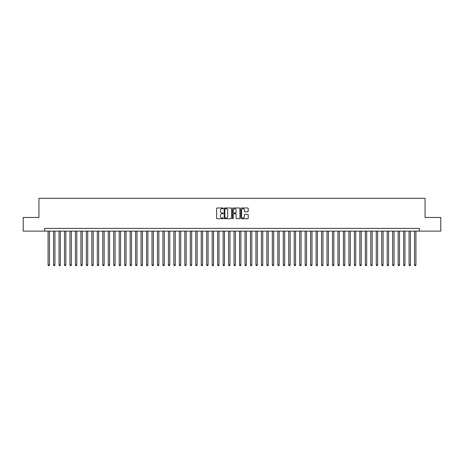 <?xml version="1.0" encoding="UTF-8"?>
<svg xmlns="http://www.w3.org/2000/svg" width="464" height="464" viewBox="0 0 464 464"><rect width="100%" height="100%" fill="white"/><g stroke="black" fill="none" stroke-linecap="round" stroke-linejoin="round"><path stroke-width="0.7" d="M223.248 208.353A0.377 0.377 0 0 0 222.871 207.982L217.169 207.982A0.539 0.539 0 0 0 216.63 208.516L216.63 218.179A0.539 0.539 0 0 0 217.169 218.718L222.871 218.718A0.377 0.377 0 0 0 223.248 218.341A0.377 0.377 0 0 0 222.871 217.964L222.134 217.964A1.717 1.717 0 0 1 220.417 216.247L220.417 215.441A1.717 1.717 0 0 1 222.134 213.724L222.871 213.724A0.377 0.377 0 0 0 223.248 213.347A0.377 0.377 0 0 0 222.871 212.97L222.134 212.97A1.717 1.717 0 0 1 220.417 211.253L220.417 210.447A1.717 1.717 0 0 1 222.134 208.73L222.871 208.73A0.377 0.377 0 0 0 223.248 208.353M247.689 211.764A0.539 0.539 0 0 0 248.228 211.23L248.228 208.516A0.539 0.539 0 0 0 247.689 207.982L241.355 207.982A0.539 0.539 0 0 0 240.816 208.516L240.816 218.179A0.539 0.539 0 0 0 241.355 218.718L247.689 218.718A0.539 0.539 0 0 0 248.228 218.179L248.228 214.907A0.539 0.539 0 0 0 247.689 214.368L244.98 214.368A0.539 0.539 0 0 0 244.441 214.907L244.441 216.531A1.438 1.438 0 0 1 243.008 217.964A1.438 1.438 0 0 1 241.57 216.531L241.57 210.169A1.438 1.438 0 0 1 243.008 208.73A1.438 1.438 0 0 1 244.441 210.169L244.441 211.23A0.539 0.539 0 0 0 244.98 211.764L247.689 211.764M44.666 231.124L23.2 231.124L23.2 217.454L38.924 217.454L38.924 198.308L425.076 198.308L425.076 217.454L440.8 217.454L440.8 231.124L419.334 231.124L419.334 228.392L44.666 228.392L44.666 231.124L419.334 231.124M231.53 208.516A0.539 0.539 0 0 0 230.991 207.982L224.657 207.982A0.539 0.539 0 0 0 224.124 208.516L224.124 218.179A0.539 0.539 0 0 0 224.657 218.718L230.991 218.718A0.539 0.539 0 0 0 231.53 218.179L231.53 208.516M233.009 207.982L239.343 207.982A0.539 0.539 0 0 1 239.876 208.516L239.876 218.179A0.539 0.539 0 0 1 239.343 218.718L236.628 218.718A0.539 0.539 0 0 1 236.095 218.179L236.095 214.264A0.539 0.539 0 0 0 235.555 213.724L233.757 213.724A0.539 0.539 0 0 0 233.224 214.264L233.224 218.341A0.377 0.377 0 0 1 232.847 218.718A0.377 0.377 0 0 1 232.47 218.341L232.47 208.516A0.539 0.539 0 0 1 233.009 207.982M225.249 208.73A0.377 0.377 0 0 0 224.872 209.107L224.872 217.593A0.377 0.377 0 0 0 225.249 217.964L226.026 217.964A1.717 1.717 0 0 0 227.743 216.247L227.743 210.447A1.717 1.717 0 0 0 226.026 208.73L225.249 208.73M236.095 210.192A1.438 1.438 0 0 0 234.656 208.759A1.438 1.438 0 0 0 233.224 210.192L233.224 212.437A0.539 0.539 0 0 0 233.757 212.97L235.555 212.97A0.539 0.539 0 0 0 236.095 212.437L236.095 210.192M48.088 231.124L48.088 264.979L49.457 264.979L49.457 231.124M49.457 264.979L49.045 265.692L48.494 265.692L48.088 264.979M53.557 231.124L53.557 264.979L54.926 264.979L54.926 231.124M54.926 264.979L54.514 265.692L53.969 265.692L53.557 264.979M59.027 231.124L59.027 264.979L60.395 264.979L60.395 231.124M60.395 264.979L59.984 265.692L59.438 265.692L59.027 264.979M64.496 231.124L64.496 264.979L65.865 264.979L65.865 231.124M65.865 264.979L65.453 265.692L64.908 265.692L64.496 264.979M69.965 231.124L69.965 264.979L71.334 264.979L71.334 231.124M71.334 264.979L70.922 265.692L70.377 265.692L69.965 264.979M75.435 231.124L75.435 264.979L76.804 264.979L76.804 231.124M76.804 264.979L76.392 265.692L75.847 265.692L75.435 264.979M80.904 231.124L80.904 264.979L82.273 264.979L82.273 231.124M82.273 264.979L81.861 265.692L81.316 265.692L80.904 264.979M86.374 231.124L86.374 264.979L87.742 264.979L87.742 231.124M87.742 264.979L87.331 265.692L86.785 265.692L86.374 264.979M91.843 231.124L91.843 264.979L93.212 264.979L93.212 231.124M93.212 264.979L92.8 265.692L92.255 265.692L91.843 264.979M97.312 231.124L97.312 264.979L98.681 264.979L98.681 231.124M98.681 264.979L98.269 265.692L97.724 265.692L97.312 264.979M102.782 231.124L102.782 264.979L104.151 264.979L104.151 231.124M104.151 264.979L103.739 265.692L103.194 265.692L102.782 264.979M108.251 231.124L108.251 264.979L109.62 264.979L109.62 231.124M109.62 264.979L109.208 265.692L108.663 265.692L108.251 264.979M113.721 231.124L113.721 264.979L115.089 264.979L115.089 231.124M115.089 264.979L114.678 265.692L114.132 265.692L113.721 264.979M119.19 231.124L119.19 264.979L120.559 264.979L120.559 231.124M120.559 264.979L120.147 265.692L119.602 265.692L119.19 264.979M124.659 231.124L124.659 264.979L126.028 264.979L126.028 231.124M126.028 264.979L125.616 265.692L125.071 265.692L124.659 264.979M130.129 231.124L130.129 264.979L131.498 264.979L131.498 231.124M131.498 264.979L131.086 265.692L130.541 265.692L130.129 264.979M135.598 231.124L135.598 264.979L136.967 264.979L136.967 231.124M136.967 264.979L136.555 265.692L136.01 265.692L135.598 264.979M141.068 231.124L141.068 264.979L142.436 264.979L142.436 231.124M142.436 264.979L142.025 265.692L141.479 265.692L141.068 264.979M146.537 231.124L146.537 264.979L147.906 264.979L147.906 231.124M147.906 264.979L147.494 265.692L146.949 265.692L146.537 264.979M152.006 231.124L152.006 264.979L153.375 264.979L153.375 231.124M153.375 264.979L152.963 265.692L152.418 265.692L152.006 264.979M157.476 231.124L157.476 264.979L158.845 264.979L158.845 231.124M158.845 264.979L158.433 265.692L157.888 265.692L157.476 264.979M162.945 231.124L162.945 264.979L164.314 264.979L164.314 231.124M164.314 264.979L163.902 265.692L163.357 265.692L162.945 264.979M168.415 231.124L168.415 264.979L169.783 264.979L169.783 231.124M169.783 264.979L169.372 265.692L168.826 265.692L168.415 264.979M173.884 231.124L173.884 264.979L175.253 264.979L175.253 231.124M175.253 264.979L174.841 265.692L174.296 265.692L173.884 264.979M179.353 231.124L179.353 264.979L180.722 264.979L180.722 231.124M180.722 264.979L180.31 265.692L179.765 265.692L179.353 264.979M184.823 231.124L184.823 264.979L186.192 264.979L186.192 231.124M186.192 264.979L185.78 265.692L185.235 265.692L184.823 264.979M190.292 231.124L190.292 264.979L191.661 264.979L191.661 231.124M191.661 264.979L191.249 265.692L190.704 265.692L190.292 264.979M195.762 231.124L195.762 264.979L197.13 264.979L197.13 231.124M197.13 264.979L196.719 265.692L196.173 265.692L195.762 264.979M201.231 231.124L201.231 264.979L202.6 264.979L202.6 231.124M202.6 264.979L202.194 265.692L201.643 265.692L201.231 264.979M206.706 231.124L206.706 264.979L208.069 264.979L208.069 231.124M208.069 264.979L207.663 265.692L207.112 265.692L206.706 264.979M212.176 231.124L212.176 264.979L213.539 264.979L213.539 231.124M213.539 264.979L213.133 265.692L212.582 265.692L212.176 264.979M217.645 231.124L217.645 264.979L219.008 264.979L219.008 231.124M219.008 264.979L218.602 265.692L218.051 265.692L217.645 264.979M223.114 231.124L223.114 264.979L224.477 264.979L224.477 231.124M224.477 264.979L224.071 265.692L223.52 265.692L223.114 264.979M228.584 231.124L228.584 264.979L229.947 264.979L229.947 231.124M229.947 264.979L229.541 265.692L228.99 265.692L228.584 264.979M234.053 231.124L234.053 264.979L235.416 264.979L235.416 231.124M235.416 264.979L235.01 265.692L234.459 265.692L234.053 264.979M239.523 231.124L239.523 264.979L240.886 264.979L240.886 231.124M240.886 264.979L240.48 265.692L239.929 265.692L239.523 264.979M244.992 231.124L244.992 264.979L246.355 264.979L246.355 231.124M246.355 264.979L245.949 265.692L245.398 265.692L244.992 264.979M250.461 231.124L250.461 264.979L251.824 264.979L251.824 231.124M251.824 264.979L251.418 265.692L250.867 265.692L250.461 264.979M255.931 231.124L255.931 264.979L257.294 264.979L257.294 231.124M257.294 264.979L256.888 265.692L256.337 265.692L255.931 264.979M261.4 231.124L261.4 264.979L262.769 264.979L262.769 231.124M262.769 264.979L262.357 265.692L261.806 265.692L261.4 264.979M266.87 231.124L266.87 264.979L268.238 264.979L268.238 231.124M268.238 264.979L267.827 265.692L267.281 265.692L266.87 264.979M272.339 231.124L272.339 264.979L273.708 264.979L273.708 231.124M273.708 264.979L273.296 265.692L272.751 265.692L272.339 264.979M277.808 231.124L277.808 264.979L279.177 264.979L279.177 231.124M279.177 264.979L278.765 265.692L278.22 265.692L277.808 264.979M283.278 231.124L283.278 264.979L284.647 264.979L284.647 231.124M284.647 264.979L284.235 265.692L283.69 265.692L283.278 264.979M288.747 231.124L288.747 264.979L290.116 264.979L290.116 231.124M290.116 264.979L289.704 265.692L289.159 265.692L288.747 264.979M294.217 231.124L294.217 264.979L295.585 264.979L295.585 231.124M295.585 264.979L295.174 265.692L294.628 265.692L294.217 264.979M299.686 231.124L299.686 264.979L301.055 264.979L301.055 231.124M301.055 264.979L300.643 265.692L300.098 265.692L299.686 264.979M305.155 231.124L305.155 264.979L306.524 264.979L306.524 231.124M306.524 264.979L306.112 265.692L305.567 265.692L305.155 264.979M310.625 231.124L310.625 264.979L311.994 264.979L311.994 231.124M311.994 264.979L311.582 265.692L311.037 265.692L310.625 264.979M316.094 231.124L316.094 264.979L317.463 264.979L317.463 231.124M317.463 264.979L317.051 265.692L316.506 265.692L316.094 264.979M321.564 231.124L321.564 264.979L322.932 264.979L322.932 231.124M322.932 264.979L322.521 265.692L321.975 265.692L321.564 264.979M327.033 231.124L327.033 264.979L328.402 264.979L328.402 231.124M328.402 264.979L327.99 265.692L327.445 265.692L327.033 264.979M332.502 231.124L332.502 264.979L333.871 264.979L333.871 231.124M333.871 264.979L333.459 265.692L332.914 265.692L332.502 264.979M337.972 231.124L337.972 264.979L339.341 264.979L339.341 231.124M339.341 264.979L338.929 265.692L338.384 265.692L337.972 264.979M343.441 231.124L343.441 264.979L344.81 264.979L344.81 231.124M344.81 264.979L344.398 265.692L343.853 265.692L343.441 264.979M348.911 231.124L348.911 264.979L350.279 264.979L350.279 231.124M350.279 264.979L349.868 265.692L349.322 265.692L348.911 264.979M354.38 231.124L354.38 264.979L355.749 264.979L355.749 231.124M355.749 264.979L355.337 265.692L354.792 265.692L354.38 264.979M359.849 231.124L359.849 264.979L361.218 264.979L361.218 231.124M361.218 264.979L360.806 265.692L360.261 265.692L359.849 264.979M365.319 231.124L365.319 264.979L366.688 264.979L366.688 231.124M366.688 264.979L366.276 265.692L365.731 265.692L365.319 264.979M370.788 231.124L370.788 264.979L372.157 264.979L372.157 231.124M372.157 264.979L371.745 265.692L371.2 265.692L370.788 264.979M376.258 231.124L376.258 264.979L377.626 264.979L377.626 231.124M377.626 264.979L377.215 265.692L376.669 265.692L376.258 264.979M381.727 231.124L381.727 264.979L383.096 264.979L383.096 231.124M383.096 264.979L382.684 265.692L382.139 265.692L381.727 264.979M387.196 231.124L387.196 264.979L388.565 264.979L388.565 231.124M388.565 264.979L388.153 265.692L387.608 265.692L387.196 264.979M392.666 231.124L392.666 264.979L394.035 264.979L394.035 231.124M394.035 264.979L393.623 265.692L393.078 265.692L392.666 264.979M398.135 231.124L398.135 264.979L399.504 264.979L399.504 231.124M399.504 264.979L399.092 265.692L398.547 265.692L398.135 264.979M403.605 231.124L403.605 264.979L404.973 264.979L404.973 231.124M404.973 264.979L404.562 265.692L404.016 265.692L403.605 264.979M409.074 231.124L409.074 264.979L410.443 264.979L410.443 231.124M410.443 264.979L410.031 265.692L409.486 265.692L409.074 264.979M414.543 231.124L414.543 264.979L415.912 264.979L415.912 231.124M415.912 264.979L415.506 265.692L414.955 265.692L414.543 264.979"/></g></svg>
